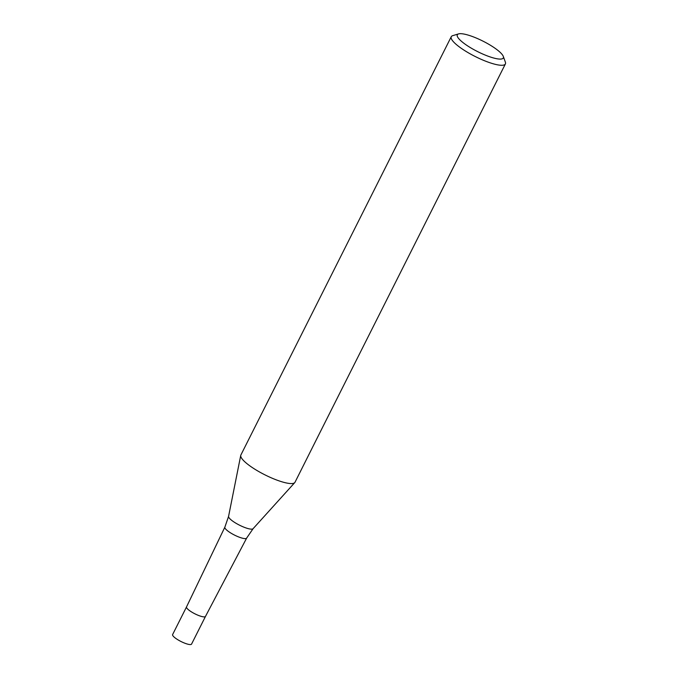 <?xml version="1.0" encoding="UTF-8"?>
<svg xmlns="http://www.w3.org/2000/svg" width="678" height="678" viewBox="0 0 678 678"><rect width="100%" height="100%" fill="white"/><g stroke="black" fill="none" stroke-linecap="round" stroke-linejoin="round"><path stroke-width="1.02" d="M224.867 527.137L186.526 606.912A10.602 2.424 -153.3 0 1 186.535 606.886A10.602 2.424 -153.3 0 0 186.552 607.573A10.602 2.424 -153.3 0 0 196.095 614.404A10.602 2.424 -153.3 0 0 205.476 616.429A10.602 2.424 -153.3 0 1 196.078 614.387A10.602 2.424 -153.3 0 1 186.552 607.573A10.602 2.424 -153.3 0 1 186.526 606.912L172.61 634.574A10.602 2.424 -153.3 0 0 172.636 635.244A10.602 2.424 -153.3 0 0 182.179 642.074A10.602 2.424 -153.3 0 0 191.56 644.1L205.476 616.429A10.602 2.424 -153.3 0 1 205.476 616.429L246.648 538.095A12.187 2.78 -153.3 0 1 246.648 538.095A12.187 2.78 -153.3 0 1 235.851 535.739A12.187 2.78 -153.3 0 1 224.901 527.899A12.187 2.78 -153.3 0 1 224.867 527.137A12.187 2.78 -153.3 0 1 224.876 527.128L228.571 516.39L240.724 455.472M505.322 62.02A30.298 6.916 -153.3 0 1 505.364 62.122A30.298 6.916 -153.3 0 1 505.39 63.952A30.298 6.916 -153.3 0 1 478.583 58.147A30.298 6.916 -153.3 0 1 451.319 38.654A30.298 6.916 -153.3 0 1 451.251 36.722A30.298 6.916 -153.3 0 1 452.735 35.654L458.565 33.9A25.756 5.882 -153.3 0 1 482.821 41.061A25.756 5.882 -153.3 0 1 503.262 56.308A25.756 5.882 -153.3 0 1 503.296 56.401A25.756 5.882 -153.3 0 1 483.261 54.257A25.756 5.882 -153.3 0 1 457.353 36.451A25.756 5.882 -153.3 0 1 458.565 33.9M314.575 443.251L295.015 482.236A30.298 6.916 -153.3 0 1 268.208 476.439A30.298 6.916 -153.3 0 1 240.944 456.938A30.298 6.916 -153.3 0 1 240.876 455.006L451.251 36.722M317.762 436.912L314.55 443.302M314.567 443.251L505.39 63.952M240.944 456.938A30.298 6.916 -153.3 0 1 240.732 455.421M246.656 538.078L253.072 528.713A13.738 3.136 -153.3 0 1 240.639 525.73A13.738 3.136 -153.3 0 1 228.664 517.077A13.738 3.136 -153.3 0 1 228.571 516.39M253.072 528.713L294.727 482.634M503.296 56.401L505.364 62.122"/></g></svg>
